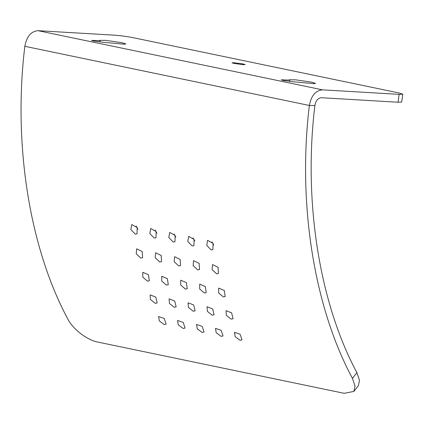 <?xml version="1.0" encoding="UTF-8"?>
<svg xmlns="http://www.w3.org/2000/svg" width="424" height="424" viewBox="0 0 424 424"><rect width="100%" height="100%" fill="white"/><g stroke="black" fill="none" stroke-linecap="round" stroke-linejoin="round"><path stroke-width="0.64" d="M289.566 81.45L289.746 80.141L289.232 79.792L295.597 79.829L311.523 82.129L315.557 83.395L313.919 83.639L292.528 81.721L283.221 80.465L281.202 79.834L289.746 80.141M100.064 40.693L99.55 40.344L105.915 40.381L121.842 42.681L125.875 43.948L124.237 44.191L102.847 42.273L93.54 41.017L91.52 40.386L100.064 40.693L99.884 42.003M353.87 391.426L358.328 385.766L359.51 380.386L356.886 372.675C319.23 302.439 303.277 201.008 314.878 105.544C315.79 100.636 317.989 98.034 321.466 97.727L398.041 102.232L401.719 102.067L402.8 94.186L399.122 94.356L322.547 89.851C315.589 90.46 311.195 95.67 309.366 105.475C297.51 203.017 313.866 306.674 352.424 378.346L355.052 386.047L353.87 391.421L344.182 393.318L97.594 342.036C87.614 340.186 73.076 329.549 67.898 319.171C29.341 247.499 12.985 143.847 24.846 46.306C26.67 36.496 31.063 31.286 38.022 30.682L114.597 35.187C120.708 35.632 126.909 36.469 133.21 37.694L398.767 92.92L402.8 94.186M234.032 63.425L232.013 62.794L233.857 62.71L243.164 63.966L245.178 64.596L243.339 64.681L234.032 63.425M192.178 245.957L187.774 241.5L188.632 236.375L194.118 239.433L193.906 245.713L192.178 245.957M193.015 237.901L194.817 241.044M154.241 238.071L149.836 233.608L150.7 228.488L156.18 231.546L155.968 237.827L154.241 238.071M155.078 230.009L156.88 233.158M216.643 273.825L212.101 269.579L212.535 264.592L218.1 267.327L218.455 273.528L216.643 273.825M178.705 265.933L174.163 261.693L174.598 256.706L180.163 259.435L180.518 265.636L178.705 265.933M140.773 258.046L136.226 253.801L136.661 248.814L142.226 251.549L142.586 257.744L140.773 258.046M204.347 292.984L199.678 288.961L199.704 284.138L205.322 286.576L206.223 292.639L204.347 292.984M166.409 285.098L161.745 281.07L161.767 276.252L167.39 278.685L168.286 284.753L166.409 285.098M231.138 319.124L226.352 315.313L225.992 310.691L231.637 312.859L233.052 318.742L231.138 319.124M193.201 311.232L188.415 307.421L188.055 302.8L193.699 304.973L195.114 310.856L193.201 311.232M155.263 303.34L150.478 299.535L150.117 294.908L155.762 297.081L157.177 302.964L155.263 303.34M221.1 336.354L216.208 332.761L215.493 328.361L221.132 330.296L223.035 335.956L221.1 336.354M183.163 328.462L178.276 324.869L177.555 320.475L183.195 322.41L185.097 328.07L183.163 328.462M164.194 324.519L159.307 320.926L158.587 316.527L164.226 318.461L166.129 324.121L164.194 324.519M202.131 332.411L197.245 328.817L196.524 324.418L202.163 326.353L204.066 332.013L202.131 332.411M240.069 340.297L235.177 336.704L234.461 332.305L240.101 334.245L241.998 339.905L240.069 340.297M174.232 307.289L169.446 303.478L169.086 298.856L174.73 301.024L176.146 306.907L174.232 307.289M212.17 315.175L207.384 311.364L207.023 306.743L212.668 308.916L214.083 314.799L212.17 315.175M147.446 281.149L142.777 277.126L142.798 272.303L148.421 274.741L149.317 280.805L147.446 281.149M185.378 289.041L180.714 285.013L180.735 280.195L186.359 282.633L187.254 288.696L185.378 289.041M223.316 296.933L218.646 292.904L218.673 288.087L224.291 290.519L225.192 296.588L223.316 296.933M159.737 261.99L155.195 257.744L155.629 252.762L161.194 255.492L161.549 261.693L159.737 261.99M197.674 269.881L193.132 265.636L193.567 260.649L199.132 263.384L199.487 269.579L197.674 269.881M135.277 234.122L130.868 229.665L131.732 224.545L137.212 227.603L137 233.878L135.277 234.122M136.115 226.066L137.911 229.209M173.209 242.014L168.805 237.551L169.664 232.432L175.149 235.49L174.937 241.77L173.209 242.014M174.047 233.958L175.849 237.101M211.147 249.906L206.742 245.443L207.601 240.323L213.081 243.381L212.875 249.662L211.147 249.906M211.984 241.844L213.786 244.993M282.951 80.406L283.041 79.749M93.269 40.958L93.36 40.301M322.547 89.851L38.022 30.682M399.122 94.356L398.041 102.232M356.886 372.675L352.424 378.346M314.878 105.544L309.366 105.475L24.846 46.306"/></g></svg>
